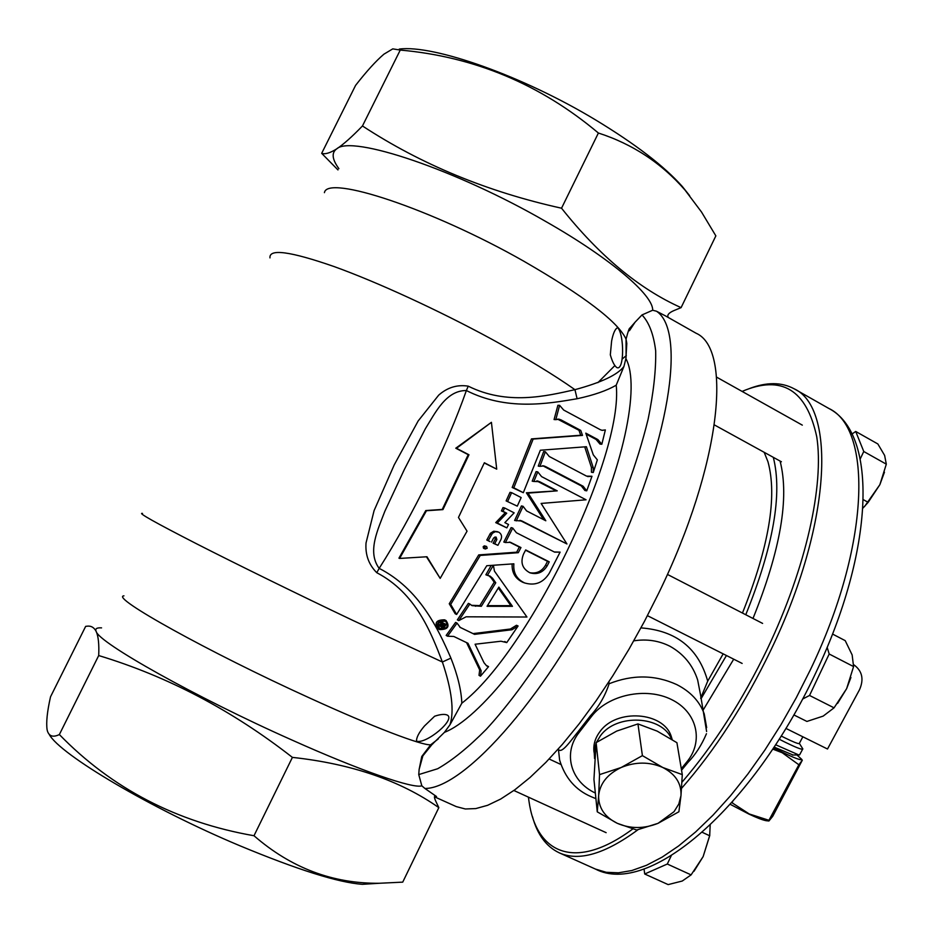 <?xml version="1.0" encoding="UTF-8"?>
<svg xmlns="http://www.w3.org/2000/svg" width="933" height="933" viewBox="0 0 933 933"><rect width="100%" height="100%" fill="white"/><g stroke="black" fill="none" stroke-linecap="round" stroke-linejoin="round"><path stroke-width="1.4" d="M594.578 758.576L594.123 750.867L596.07 743.169M596.362 742.47L600.374 735.857C616.41 713.29 662.36 715.518 671.55 739.193M682.291 774.623L676.915 742.691L657.159 731.122L637.95 723.915L616.701 731.087L596.117 742.633L593.948 779.405L597.26 811.838L598.636 795.721C599.907 783.522 607.418 774.11 621.191 767.497C635.525 761.655 649.391 761.655 662.792 767.497C675.515 774.11 681.58 783.498 680.973 795.674L678.816 803.989L674.034 811.687L658.092 823.303C644.097 828.901 630.51 828.924 617.343 823.349C604.701 817.075 598.461 807.861 598.636 795.721L599.534 774.623L621.191 767.497L642.405 755.637L662.792 767.497L682.291 774.623L680.973 795.674L678.886 811.768L658.092 823.303L636.726 830.02L617.343 823.349L597.26 811.838M594.029 752.196C593.096 744.896 595.114 737.991 600.082 731.46C616.41 708.404 663.491 711.704 671.212 736.3L672.215 739.612M730.294 804.351L748.826 814.031C756.791 817.786 762.564 820.014 766.121 820.702L767.637 820.853M768.932 820.294L798.87 764.78L802.287 760.255L772.746 816.27L768.92 820.993L768.932 820.294L749.269 813.973L732.055 802.777L732.638 801.704M774.098 747.088L793.062 755.019M775.626 744.756L798.765 754.937L799.768 754.552M779.207 739.204L785.364 742.318C795.243 747.135 800.992 749.444 802.637 749.234L802.368 748.184M781.213 736.02L784.77 737.805C793.015 741.84 797.82 743.776 799.196 743.624L799.359 743.321M773.62 747.8L782.169 752.126C794.846 758.261 801.354 760.663 801.692 759.322L796.945 754.96M772.757 749.106L782.239 752.756L798.87 764.78M528.416 797.144L528.976 801.225C536.277 853.485 575.031 871.772 632.749 828.982M681.93 782.274C713.932 745.082 742.47 700.485 767.556 648.482C806.31 567.019 824.247 484.682 816.748 436.772C806.532 389.644 781.644 374.53 742.097 391.417M749.234 388.629C766.623 381.959 781.609 382.029 794.216 388.839C836.05 407.698 831.723 524.253 770.938 649.998C744.756 704.228 714.958 750.342 681.557 788.338M637.939 829.752C605.027 854.01 578.787 861.695 559.217 852.809C546.295 846.674 537.385 834.638 532.475 816.69M764.185 452.318L767.976 461.788C777.446 496.391 768.944 546.808 742.458 613.039M700.508 694.712L697.651 679.947C692.822 665.136 683.597 653.905 669.976 646.266C658.791 640.621 646.732 638.813 633.787 640.843M608.899 681.848L609.132 683.737C632.562 674.454 655.094 674.734 676.728 684.577C690.478 691.586 699.645 701.359 704.217 713.873L706.666 727.647M595.919 798.671L591.079 796.654C575.509 789.971 565.025 777.784 559.625 760.068L558.424 749.386C561.736 754.447 571.544 739.519 578.017 731.787L590.367 715.833C598.811 706.817 605.062 696.111 609.132 683.737M640.948 627.886C676.273 630.545 698.525 648.295 707.704 681.16L700.648 698.292M706.619 731.53L700.531 694.805M706.456 733.711C701.651 745.082 695.447 754.692 687.866 762.518L681.557 770.203M723.157 653.858L707.704 681.16M701.231 698.432L726.434 655.514M745.77 614.742C773.399 546.26 782.577 493.79 773.305 457.333M753.001 618.462C780.536 550.062 789.551 497.592 780.07 461.054M703.4 709.651L733.711 659.188M785.913 728.405L827.501 749.012L859.503 689.755C864.121 679.224 862.244 670.897 853.858 664.797L853.858 664.797M642.405 755.637L637.95 723.915M599.534 774.623L596.117 742.633M444.435 732.347L449.998 724.743C454.348 710.981 451.817 690.07 442.382 662.01C431.104 632.446 415.721 593.05 376.78 572.699C368.768 564.71 365.188 554.808 366.028 542.994L374.086 510.608L394.274 464.797L418.147 420.981L438.708 395.125C447.455 387.428 457.298 384.431 468.238 386.157C507.179 405.54 546.213 396.128 574.938 389.667C601.26 382.565 617.588 374.844 623.92 366.506L625.903 358.587C640.668 385.784 623.594 468.996 580.839 557.258C538.213 645.543 479.364 718.783 444.435 732.347L431.944 744.592L422.882 755.823L419.139 769.398L418.754 774.577L437.659 768.745C452.237 760.418 468.401 747.333 486.151 729.454C522.562 690.012 563.066 628.55 595.93 561.573C620.025 510.223 637.414 462.826 648.085 419.384C653.567 392.63 656.097 369.76 655.666 350.773C653.625 334.317 649.065 322.375 641.997 314.946L652.68 310.234L656.505 311.225C686.42 330.83 670.407 443.257 609.646 567.719C550.202 692.508 464.914 788.793 424.912 788.467L436.539 796.549L434.661 796.222M689.627 195.662L682.35 186.53C664.261 166.214 635.396 144.044 595.755 120.03C523.098 76.063 433.542 44.516 399.277 49.076M598.391 133.022C632.586 144.055 661.462 163.065 685.02 190.075L701.499 211.989L715.856 235.874L681.09 307.633C639.233 288.938 599.383 255.794 561.538 208.211C487.516 191.848 421.156 164.43 362.459 125.967L400.257 50.067C474.43 56.68 540.475 84.332 598.391 133.022L561.538 208.211M49.262 734.504C60.237 754.692 150.948 808.503 239.863 845.753C297.452 869.696 338.247 882.548 362.284 884.321L372.314 883.703M292.402 757.386C232.049 710.258 167.485 676.308 98.7 655.549C99.201 644.248 98.362 636.201 96.157 631.408C94.081 627.431 91.084 625.693 87.154 626.183L85.661 626.37L50.534 696.788C47.175 711.599 46.044 722.597 47.117 729.781L47.525 731.344C49.367 736.417 53.309 737.478 59.362 734.551C111.878 788.513 176.757 822.241 253.998 835.735C291.038 867.947 332.859 883.784 379.439 883.259L402.729 882.14L438.825 807.64C400.257 780.548 351.449 763.8 292.402 757.386L253.998 835.735M434.626 716.229L424.422 726.037C418.964 732.498 416.34 737.548 416.538 741.175C426.113 744.464 456.634 719.075 447.012 714.958C444.318 713.932 440.201 714.363 434.626 716.229M617.634 327.646C615.115 328.836 613.109 333.326 611.605 341.105L610.322 354.82C612.246 361.572 614.404 365.818 616.818 367.567C624.294 371.462 624.492 334.655 617.634 327.646M485.288 548.954L487.189 548.254L486.618 546.481L484.717 547.181L485.288 548.954M485.417 549.012L483.504 548.289L483.177 546.68L484.355 545.852L486.396 546.388M439.501 629.577C447.875 629.635 450.056 626.626 446.056 620.562L445.997 620.538C437.682 620.538 435.478 623.524 439.373 629.507L439.501 629.577M438.125 628.842L437.997 628.772C434.113 622.801 436.306 619.815 444.598 619.827L446.056 620.562M445.507 621.238C438.463 621.226 436.597 623.757 439.909 628.83L440.003 628.889C447.094 628.935 448.948 626.393 445.554 621.261L445.507 621.238M491.493 542.085L493.662 537.944L496.123 537.093L496.857 539.554L494.688 543.694L497.919 545.327L500.951 539.531C502.211 536.37 501.476 533.898 498.723 532.125L495.318 531.67L492.379 533.291L488.332 540.499L489.93 541.606L486.781 540.02L490.431 533.268L493.744 531.227L497.534 531.693M494.98 536.942L495.283 539.087L493.114 543.216L497.919 545.327M506.759 642.592L500.951 641.228L475.084 644.236L484.017 662.722L486.699 665.964L488.554 666.629L480.495 676.192L481.16 670.78L467.981 643.292L453.8 636.469L447.56 636.201L457.042 623.104L460.284 627.454L474.547 634.358L511.995 629.74L518.083 625.996L506.759 642.592L504.753 641.507M492.554 578.262L490.047 576.081L487.399 575.369L493.394 565.316L494.432 571.089L526.947 617.016L466.115 616.806L458.791 620.597L469.87 604.024L472.028 605.634L481.335 606.287L495.773 582.775L492.554 578.262L491.003 577.679L494.21 582.169L479.819 605.622L471.457 605.307M488.612 575.556L491.003 577.679M545.723 466.652L583.148 486.245L586.729 490.828L591.965 476.285L586.565 476.122L549.245 456.494L545.373 451.759L539.939 466.348L543.962 465.952L545.723 466.652L542.528 465.777M601.832 444.248L597.878 439.583L585.796 433.134L593.295 454.872L597.342 459.852L593.26 472.518L593.236 467.643L586.414 446.72L540.335 450.242L523.32 492.694L513.803 487.784L533.163 439.058L582.507 435.396L580.734 430.416L561.048 419.897L559.112 419.209L555.788 419.652L559.625 405.342L563.672 410.042L600.327 429.716L602.193 430.381L605.365 429.926L601.832 444.248L599.989 444.073L596.047 439.42L586.157 434.137M665.975 316.17L696.041 333.209C732.463 348.825 721.431 464.284 658.861 592.817L644.411 621.436L628.959 649.263L612.759 675.854L596.094 700.8L579.23 723.728L562.424 744.312L545.945 762.308L530.014 777.504L514.864 789.773L500.683 799.045L487.621 805.307L475.795 808.584L465.334 808.981L456.272 806.602L434.498 796.817M432.83 743.869L432.842 743.193M338.889 168.663C332.066 159.286 331.343 152.685 336.72 148.86C351.484 134.69 456.494 169.759 545.945 221.599C611.08 258.698 653.357 295.248 652.68 310.234M324.416 192.664C327.121 174.448 431.606 208.747 523.856 261.24C584.175 296.041 618.241 322.002 626.055 339.146L626.801 343.426L625.903 358.587M101.569 627.874C96.752 627.571 94.944 628.749 96.157 631.408C98.397 642.51 195.778 697.301 291.749 739.939C361.246 771.113 413.587 788.991 421.821 785.808L418.754 774.577M597.855 382.67L614.276 366.168M622.311 358.948L626.335 355.566M362.459 125.967C352.056 136.731 343.484 144.358 336.72 148.86C330.154 153 325.139 154.493 321.675 153.339L337.968 169.923M321.675 153.339L355.578 85.393C366.576 71.293 376.022 60.89 383.929 54.172L392.77 48.878L400.257 50.067M668.238 317.453C666.862 315.062 668.833 312.742 674.151 310.491L681.09 307.633M98.7 655.549L59.362 734.551M435.011 795.977L435.536 796.024C433.962 795.791 434.125 797.703 436.026 801.762L438.825 807.64M641.997 314.946L635.058 322.212L629.437 330.714M505.115 512.823L495.726 522.62L506.852 527.891L497.301 523.04L506.724 513.22L501.406 510.922L502.992 507.587L504.601 507.96L503.004 511.307L506.724 513.22M506.118 500.893L517.279 506.141L506.118 500.893L510.013 492.332L511.634 492.659L507.739 501.243M481.16 670.78L479.679 669.941L479.014 675.34L480.495 676.192M479.679 669.941L466.57 642.615M447.56 636.201L446.161 635.443L455.607 622.393L457.042 623.104M518.083 625.996L516.474 625.273L510.409 629.005L473.054 633.612L459.841 627.221M491.201 565.421L485.86 574.786L487.399 575.369M458.791 620.597L457.345 619.885L468.378 603.359L469.87 604.024M440.189 578.39L467.048 531.169L458.465 517.465L484.367 462.756L496.718 469.159L491.423 422.322L456.494 448.306L468.972 454.779L442.93 509.616L426.463 510.736L399.604 558.435L426.964 556.756L440.189 578.39L426.451 556.791M399.604 558.435L398.939 558.167L425.786 510.549L442.242 509.43L468.226 454.674L455.771 448.213L491.423 422.322M496.718 469.159L484.274 462.978M461.835 703.19C528.848 651.759 623.71 455.351 616.212 385.177C606.882 390.624 593.843 395.149 577.107 398.741C546.983 403.907 506.374 410.777 466.372 390.542C446.184 390.321 435.489 412.398 425.413 428.667L404.409 469.381L384.886 511.179C378.087 529.279 366.844 551.765 379.183 568.372C419.418 589.038 437.799 628.154 450.919 658.103C457.683 675.305 461.322 690.327 461.835 703.19L449.998 724.743M593.236 467.643L591.405 467.386L591.429 472.261L593.26 472.518M591.405 467.386L584.711 446.86M523.32 492.694L512.17 487.469L531.483 438.895L580.711 435.245L578.95 430.276L557.572 419.139M555.788 419.652L554.074 419.547L557.899 405.284L559.625 405.342M605.365 429.926L601.855 430.311M591.965 476.285L587.697 476.588M583.148 486.245L581.341 485.941L584.909 490.513L586.729 490.828M581.341 485.941L544.009 466.407M539.939 466.348L538.248 466.103L543.671 451.56L545.373 451.759M519.809 520.357L566.949 543.962L541.117 503.435L586.064 499.796L541.583 476.611L537.77 471.876L533.886 481.475L532.207 481.171L536.078 471.62L537.77 471.876M566.949 543.962L522.083 521.057L514.608 520.474L521.419 505.943L523.075 506.304L526.585 510.911L545.817 520.777L528.043 493.125L557.234 490.851L526.375 492.799L543.659 519.681M555.485 490.525L536.743 480.903M456.645 614.462L486.769 565.725L513.861 563.812C513.103 572.815 516.684 579.195 524.626 582.95C535.052 585.982 543.263 582.752 549.269 573.247L560.103 552.126L554.307 551.974L516.392 532.731L512.742 528.055L505.418 542.528L510.526 542.341L520.964 547.554L518.293 552.698L480.262 555.438L450.686 604.421L456.645 614.462L455.199 613.774L449.251 603.756L478.734 554.913L516.66 552.196L519.319 547.053L509.383 542.05M505.418 542.528L503.82 542.05L511.121 527.611L512.742 528.055M560.103 552.126L554.61 552.126M524.626 582.95L522.97 582.355C515.459 578.868 511.844 572.885 512.124 564.418M440.551 626.51L442.254 627.442L440.423 626.358M441.239 623.326L440.061 624.678L438.195 624.107M439.408 622.369L440.784 623.104L441.437 622.183L440.376 621.635L446.207 624.48L444.015 627.303L442.254 627.442M446.172 624.539L444.085 627.571L440.061 628.574M424.912 788.467L421.821 785.808M435.536 796.024L436.539 796.549M665.649 315.984L656.505 311.225M426.463 510.736L425.786 510.549M442.93 509.616L442.242 509.43M468.972 454.779L468.226 454.674M456.494 448.306L455.771 448.213M513.803 487.784L512.17 487.469M533.163 439.058L531.483 438.895M582.507 435.396L580.711 435.245M580.734 430.416L578.95 430.276M597.738 439.513L595.907 439.35M557.234 490.851L539.542 481.65L533.886 481.475M523.075 506.304L516.241 520.894M528.043 493.125L526.375 492.799M549.257 561.841L525.687 549.934L523.541 554.062C520.182 562.517 522.317 568.768 529.944 572.815C537.221 574.868 542.959 572.559 547.158 565.899L549.257 561.841L547.531 561.316L545.443 565.351C541.723 571.451 536.475 573.9 529.676 572.687M547.531 561.316L525.547 550.202M450.686 604.421L449.251 603.756M480.262 555.438L478.734 554.913M518.293 552.698L516.66 552.196M520.964 547.554L519.319 547.053M475.678 606.263L474.174 605.599M481.335 606.287L479.819 605.622M495.773 582.775L494.21 582.169M498.852 587.102L487.049 606.31L512.45 606.333L498.852 587.102M487.469 605.645L510.852 605.669L512.45 606.333M498.327 587.977L510.852 605.669M488.554 666.629L487.049 665.8M474.547 634.358L473.054 633.612M511.634 492.659L521.162 497.569L517.279 506.141M504.601 507.96L514.153 512.847L504.846 522.632L508.532 524.498L506.852 527.891M497.301 523.04L495.726 522.62M503.004 511.307L501.406 510.922M494.688 543.694L493.114 543.216M488.332 540.499L486.781 540.02M441.437 622.183L446.207 624.48M441.95 627.244L441.624 626.195L438.79 625.868L439.548 624.83L441.997 624.935L442.65 624.014L440.784 623.104M441.997 624.935L440.598 624.212M441.717 625.25L440.329 624.527M441.449 625.402L440.061 624.678M441.146 625.402L439.758 624.678M440.738 625.25L439.35 624.527M440.283 625.04L438.895 624.329M440.073 624.958L438.685 624.235M439.84 624.888L438.463 624.165M439.711 624.853L438.323 624.142M439.548 624.83L438.183 624.119M438.79 625.868L437.892 625.402M441.706 626.953L440.691 626.428M443.77 626.3L444.726 625.017L443.443 624.387L442.464 625.903L443.408 626.521L442.545 625.67M443.98 626.055L442.72 625.402M443.583 626.451L442.475 625.88M443.408 626.521L442.464 626.031M443.222 626.544L442.51 626.171M450.919 658.103L442.382 662.01L353.292 620.608C298.117 594.379 237.192 564.5 196.338 543.671C155.135 522.55 137.186 512.45 142.492 513.395M616.212 385.177L623.92 366.506M269.975 257.881C268.961 248.47 290.291 251.35 333.991 266.523C377.025 282.011 438.125 310.083 491.364 338.994C525.711 357.724 553.572 374.611 574.938 389.667L577.107 398.741M644.038 868.926L644.703 873.999L667.305 864.028L671.259 855.713M644.703 873.999L668.156 884.601L682.245 881.032L691.096 874.886L667.305 864.028M702.292 832.329L709.686 835.781L703.144 856.587L691.096 874.886M710.176 825.099L709.686 835.781M694.012 871.259L703.144 856.587L709.815 835.14M860.238 458.896L863.76 451.502L855.713 431.454L851.946 434.055M863.34 499.68L868.168 502.339L862.955 508.088M863.76 451.502L886.315 464.168L879.854 484.694L868.168 502.339M855.713 431.454L877.86 443.968L884.624 455.421L886.315 464.168M864.506 506.607L879.854 484.694L884.449 472.215M802.602 699.062L809.541 695.458L829.192 654.01L827.151 647.339M793.855 714.923L806.917 721.442L823.163 716.112L834.055 707.832L809.541 695.458M829.192 654.01L853.578 666.582L846.651 688.636L834.055 707.832M832.528 634.043L845.216 640.644L852.144 654.919L853.578 666.582M837.612 703.377L846.651 688.636L850.919 677.486M828.772 408.421C878.361 433.682 874.233 550.575 815.617 673.183C752.756 807.208 648.867 897.184 595.452 869.078L606.263 872.297L618.451 872.81L631.909 870.512L646.522 865.288L662.138 857.124L678.559 845.998L695.598 831.968L712.999 815.174L730.504 795.779L747.869 774.017L764.792 750.19L781.003 724.649L796.246 697.802L810.241 670.057C870.407 545.28 872.46 428.387 828.772 408.421L794.216 388.839M681.3 768.687L686.746 762.039C703.96 741.49 697.278 712.007 671.457 699.528C645.893 686.723 607.919 694.84 591.534 716.439L579.183 732.382C562.529 753.071 570.634 781.539 595.336 793.038M579.183 732.382L578.017 731.787M687.866 762.518L686.746 762.039M590.367 715.833L591.534 716.439M123.937 595.837C109.569 596.863 207.872 651.782 309.639 698.001C373.515 727.227 422.019 745.619 430.696 744.791L431.944 744.592M491.364 534.691L489.802 534.236M496.857 539.554L495.283 539.087M376.78 572.699L379.183 568.372C412.853 515.471 446.989 445.741 466.372 390.542L468.238 386.157M561.048 419.897L559.31 419.792M539.542 481.65L537.851 481.358M522.083 521.057L520.427 520.637M547.158 565.899L545.443 565.351M511.354 542.691L509.733 542.213M511.995 629.74L510.409 629.005M595.452 869.078L559.217 852.809M801.692 759.322L802.287 760.255M799.196 743.624L802.87 736.802M799.371 743.403L802.858 748.954M799.558 754.937L802.637 749.234M792.362 755.019L798.765 754.937M766.121 820.702L768.92 820.993M671.212 736.3L671.9 739.414M626.066 357.491L626.055 339.146C628.037 331.483 629.32 327.798 629.903 328.101L635.058 322.212M438.218 738.971L430.696 744.791L421.751 756.488L419.139 769.398M647.432 615.663L742.143 663.433M714.41 424.935L781.399 461.777M513.873 790.496L606.135 832.668M682.35 186.53L685.02 190.075M559.112 419.209L557.759 419.127M543.962 465.952L542.808 465.789M538.131 481.101L537.058 480.915M521.046 520.626L520.241 520.427M510.526 542.341L509.896 542.155M439.373 629.507L437.997 628.772M362.284 884.321L379.439 883.259M549.129 758.995L560.838 764.454M716.567 377.119L802.31 425.133M667.422 574.413L762.599 623.407"/></g></svg>
